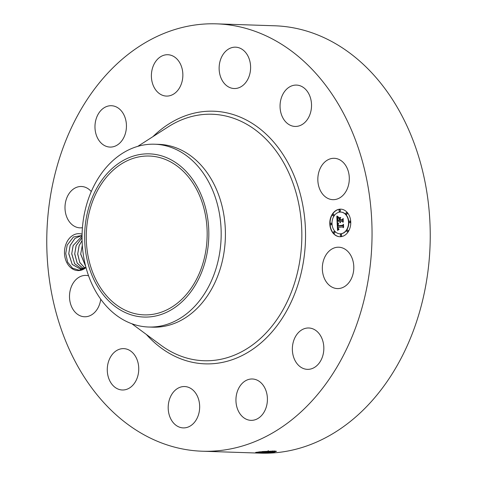 <?xml version="1.0" encoding="UTF-8"?>
<svg xmlns="http://www.w3.org/2000/svg" width="477" height="477" viewBox="0 0 477 477"><rect width="100%" height="100%" fill="white"/><g stroke="black" fill="none" stroke-linecap="round" stroke-linejoin="round"><path stroke-width="0.72" d="M141.067 433.122A213.803 162.579 91.9 0 1 51.367 190.842A213.803 162.579 91.9 0 1 216.486 23.85A213.803 162.579 91.9 0 1 277.733 41.946A213.803 162.579 91.9 0 1 367.439 284.232A213.803 162.579 91.9 0 1 202.32 451.218A213.803 162.579 91.9 0 1 141.067 433.122M216.486 23.85L274.68 25.782A213.803 162.579 91.9 0 1 335.933 43.878A213.803 162.579 91.9 0 1 425.633 286.158A213.803 162.579 91.9 0 1 260.514 453.15L202.32 451.218M259.709 451.826L255.624 452.494L268.318 452.637L273.983 452.214L276.541 451.284L259.709 451.826M85.997 267.579A18.466 14.042 91.9 0 1 69.248 266.208A18.466 14.042 91.9 0 1 65.778 244.677A18.466 14.042 91.9 0 1 82.086 234.183M352.348 276.243A20.69 15.735 91.9 0 1 337.382 288.573A20.69 15.735 91.9 0 1 323.788 259.554A20.69 15.735 91.9 0 1 338.753 247.217A20.69 15.735 91.9 0 1 352.348 276.243M299.031 331.98A20.69 15.735 91.9 0 1 308.78 327.991A20.69 15.735 91.9 0 1 323.203 342.492A20.69 15.735 91.9 0 1 317.157 365.364A20.69 15.735 91.9 0 1 307.409 369.353A20.69 15.735 91.9 0 1 292.991 354.852A20.69 15.735 91.9 0 1 299.031 331.98M250.264 379.102A20.69 15.735 91.9 0 1 252.363 378.988A20.69 15.735 91.9 0 1 267.412 398.808A20.69 15.735 91.9 0 1 253.096 420.231A20.69 15.735 91.9 0 1 250.991 420.35A20.69 15.735 91.9 0 1 235.942 400.531A20.69 15.735 91.9 0 1 250.264 379.102M190.544 388.296A20.69 15.735 91.9 0 1 199.225 411.74A20.69 15.735 91.9 0 1 183.246 427.899A20.69 15.735 91.9 0 1 177.319 426.152A20.69 15.735 91.9 0 1 168.637 402.701A20.69 15.735 91.9 0 1 184.617 386.543A20.69 15.735 91.9 0 1 190.544 388.296M135.879 357.088A20.69 15.735 91.9 0 1 136.821 378.899A20.69 15.735 91.9 0 1 122.327 389.989A20.69 15.735 91.9 0 1 110.145 381.528A20.69 15.735 91.9 0 1 109.203 359.718A20.69 15.735 91.9 0 1 123.698 348.627A20.69 15.735 91.9 0 1 135.879 357.088M100.748 299.216A20.69 15.735 91.9 0 1 84.554 316.764A20.69 15.735 91.9 0 1 69.564 298.322A20.69 15.735 91.9 0 1 85.926 275.408A20.69 15.735 91.9 0 1 88.573 275.789M82.432 227.696A20.69 15.735 91.9 0 1 80.047 227.857A20.69 15.735 91.9 0 1 66.452 198.831A20.69 15.735 91.9 0 1 81.418 186.495A20.69 15.735 91.9 0 1 91.28 191.569M119.769 143.088A20.69 15.735 91.9 0 1 110.02 147.077A20.69 15.735 91.9 0 1 95.603 132.576A20.69 15.735 91.9 0 1 101.643 109.71A20.69 15.735 91.9 0 1 111.391 105.721A20.69 15.735 91.9 0 1 125.809 120.222A20.69 15.735 91.9 0 1 119.769 143.088M168.536 95.966A20.69 15.735 91.9 0 1 166.437 96.08A20.69 15.735 91.9 0 1 151.388 76.26A20.69 15.735 91.9 0 1 165.71 54.837A20.69 15.735 91.9 0 1 167.809 54.724A20.69 15.735 91.9 0 1 182.858 74.543A20.69 15.735 91.9 0 1 168.536 95.966M228.256 86.778A20.69 15.735 91.9 0 1 219.575 63.328A20.69 15.735 91.9 0 1 235.555 47.169A20.69 15.735 91.9 0 1 241.481 48.922A20.69 15.735 91.9 0 1 250.163 72.367A20.69 15.735 91.9 0 1 234.183 88.525A20.69 15.735 91.9 0 1 228.256 86.778M282.921 117.98A20.69 15.735 91.9 0 1 281.979 96.175A20.69 15.735 91.9 0 1 296.473 85.085A20.69 15.735 91.9 0 1 308.661 93.546A20.69 15.735 91.9 0 1 309.603 115.351A20.69 15.735 91.9 0 1 295.108 126.441A20.69 15.735 91.9 0 1 282.921 117.98M317.891 181.224A20.69 15.735 91.9 0 1 334.252 158.304A20.69 15.735 91.9 0 1 349.242 176.746A20.69 15.735 91.9 0 1 332.88 199.666A20.69 15.735 91.9 0 1 317.891 181.224M340.972 236.681A13.791 10.488 91.9 0 1 339.821 236.729A13.791 10.488 91.9 0 1 329.786 223.355A13.791 10.488 91.9 0 1 339.582 209.2A13.791 10.488 91.9 0 1 340.733 209.159A13.791 10.488 91.9 0 1 350.768 222.532A13.791 10.488 91.9 0 1 340.972 236.681M273.983 452.214L255.946 452.321M262.016 451.588L275.241 451.027M82.062 235.489L73.434 236.986L67.174 245.124L65.725 253.579L67.645 262.147L72.552 268.229L79.319 270.25L85.985 267.514M340.864 209.164A13.791 10.488 -88.1 0 0 339.851 209.212A13.791 10.488 -88.1 0 0 330.048 223.272A13.791 10.488 -88.1 0 0 339.952 236.735M262.422 451.546L275.05 451.009M154.643 144.215L158.877 144.358A91.453 69.541 91.9 0 1 185.076 152.097A91.453 69.541 91.9 0 1 223.445 255.732A91.453 69.541 91.9 0 1 152.819 327.162L148.585 327.019A91.453 69.541 91.9 0 1 122.386 319.28A91.453 69.541 -88.1 0 1 82.199 243.359A91.453 69.541 -88.1 0 1 114.289 159.378A91.453 69.541 91.9 0 1 154.643 144.215A91.453 69.541 91.9 0 1 180.843 151.96A91.453 69.541 -88.1 0 1 221.03 227.881A91.453 69.541 -88.1 0 1 188.946 311.857A91.453 69.541 91.9 0 1 148.585 327.019M340.047 233.808A10.87 8.264 -88.1 0 0 340.184 233.813A10.87 8.264 -88.1 0 0 341.091 233.778A10.87 8.264 -88.1 0 0 348.812 222.628A10.87 8.264 -88.1 0 0 340.906 212.092A10.87 8.264 -88.1 0 0 340.769 212.086M331.086 224.822A0.835 0.638 -88.1 0 0 331.145 223.164M339.827 211.496A0.835 0.638 -88.1 0 0 339.88 209.838M333.387 215.831A0.835 0.638 -88.1 0 0 333.441 214.173M349.808 222.735A0.835 0.638 -88.1 0 0 349.862 221.078M346.624 214.358A0.835 0.638 -88.1 0 0 346.678 212.694M341.067 236.061A0.835 0.638 -88.1 0 0 341.127 234.404M334.27 233.205A0.835 0.638 -88.1 0 0 334.323 231.542M347.506 231.727A0.835 0.638 -88.1 0 0 347.56 230.069M172.125 162.764A79.468 60.424 91.9 0 1 205.468 252.81A79.468 60.424 91.9 0 1 144.096 314.88A79.468 60.424 91.9 0 1 121.331 308.154A79.468 60.424 91.9 0 1 87.989 218.102A79.468 60.424 91.9 0 1 149.361 156.039A79.468 60.424 91.9 0 1 172.125 162.764M80.243 269.004L72.206 264.443L68.736 253.74L70.125 245.452L74.955 238.381L81.943 235.459L74.996 238.381L70.161 245.452L68.771 253.555L72.188 264.371L80.261 269.004L85.932 267.323M339.725 212.116A10.87 8.264 91.9 0 1 340.638 212.08A10.87 8.264 91.9 0 1 348.544 222.622A10.87 8.264 91.9 0 1 340.822 233.772A10.87 8.264 91.9 0 1 339.916 233.808A10.87 8.264 91.9 0 1 332.01 223.266A10.87 8.264 91.9 0 1 339.725 212.116M330.871 223.153A0.835 0.638 91.9 0 1 330.889 224.822A0.835 0.638 91.9 0 1 330.871 223.153M339.612 209.826A0.835 0.638 91.9 0 1 339.624 211.496A0.835 0.638 91.9 0 1 339.612 209.826M333.173 214.161A0.835 0.638 91.9 0 1 333.19 215.831A0.835 0.638 91.9 0 1 333.173 214.161M349.593 221.066A0.835 0.638 91.9 0 1 349.605 222.735A0.835 0.638 91.9 0 1 349.593 221.066M346.409 212.688A0.835 0.638 91.9 0 1 346.427 214.352A0.835 0.638 91.9 0 1 346.409 212.688M340.942 236.061A0.835 0.638 91.9 0 1 340.924 234.392A0.835 0.638 91.9 0 1 340.942 236.061M334.138 233.199A0.835 0.638 91.9 0 1 334.127 231.53A0.835 0.638 91.9 0 1 334.138 233.199M347.375 231.727A0.835 0.638 91.9 0 1 347.363 230.057A0.835 0.638 91.9 0 1 347.375 231.727M113.407 167.397A81.639 62.076 -88.1 0 0 94.321 280.512A81.639 62.076 -88.1 0 0 180.05 303.515A81.639 62.076 -88.1 0 0 199.136 190.406A81.639 62.076 -88.1 0 0 113.407 167.397M337.144 223.29L338.575 224.005L337.776 224.75L337.704 226.223L342.671 225.74L343.13 224.977L343.273 227.72L342.695 226.939L338.139 227.446L338.348 228.68L339.064 229.127L338.253 228.787L337.799 227.487L338.044 229.091L338.926 229.449L337.555 230.474L337.144 223.29M337.412 222.878L338.759 223.761L337.412 222.878M338.205 224.399L338.056 225.764L342.659 225.257L343.47 224.208L343.625 227.273L343.362 224.554L342.707 225.436L337.937 225.967L338.205 224.399M337.114 222.735L336.798 216.504L338.223 217.333L337.4 218.388L337.394 220.684L339.535 220.446L339.517 220.076L337.627 220.285L337.966 217.739L337.74 220.124L339.511 219.927L339.463 219.021L338.64 218.144L340.56 217.929L339.851 219.026L339.916 220.398L342.224 220.141L342.778 219.307L342.927 222.258L342.283 221.346L340.316 221.561L340.536 222.467L339.982 221.602L340.304 222.759L339.594 221.644L337.662 221.859L337.114 222.735M337.054 216.015L338.455 217.071L337.054 216.015M338.777 217.691L340.757 217.47L339.004 217.822M340.214 218.609L340.274 219.843L342.236 219.623L343.178 218.454L343.237 222.097L343.07 218.806L342.295 219.766L340.161 220.004L340.214 218.609M71.723 253.842L73.112 245.554L82.056 236.115L73.148 245.554L71.753 253.657L74.662 263.745L81.758 268.927L74.662 263.799L71.723 253.842M337.418 223.451L337.811 230.272M337.799 227.487L338.145 227.505M338.348 228.894L338.861 229.109M342.695 226.939L343.249 227.338M343.154 225.394L342.939 225.746L337.704 226.223M337.627 223.039L338.777 223.677M342.82 225.281L338.056 225.764M337.078 216.731L337.364 222.342M339.594 221.644L340.286 222.604M342.283 221.346L342.909 221.859M342.802 219.688L342.492 220.153L339.916 220.398M340.53 217.971L338.908 218.156L339.731 219.026L339.779 219.933L337.74 220.124M339.517 220.076L339.803 220.452L337.394 220.684M337.609 216.48L338.479 217.011M340.739 217.512L339.046 217.697M340.274 219.843L342.236 219.623M82.05 237.749L76.135 245.655L74.74 253.752L77.173 263.06L83.266 268.599M83.242 268.605L77.185 263.143L74.704 253.943L76.093 245.649L82.05 237.719M82.092 240.569L79.116 245.75L77.727 253.853L79.725 262.35L84.781 267.991M84.757 267.996L79.731 262.445L77.691 254.038L79.081 245.75L82.092 240.527M82.318 245.315L80.708 253.955L85.735 266.571M85.747 266.619L80.673 254.14L82.312 245.238M152.932 136.643A126.393 96.11 91.9 0 1 249.799 121.909A126.393 96.11 91.9 0 1 296.652 288.513A126.393 96.11 91.9 0 1 169.007 353.159A126.393 96.11 91.9 0 1 146.373 334.466M272.307 451.314L273.351 452.285M267.979 451.528L268.318 452.637M137.752 146.373L168.184 126.864A123.316 93.772 91.9 0 1 247.456 124.682A123.316 93.772 91.9 0 1 293.17 287.226A123.316 93.772 91.9 0 1 168.631 350.297A123.316 93.772 91.9 0 1 160.946 345.235L131.873 323.752M272.617 450.938L272.301 451.272M268.235 450.568L267.979 451.481"/></g></svg>
